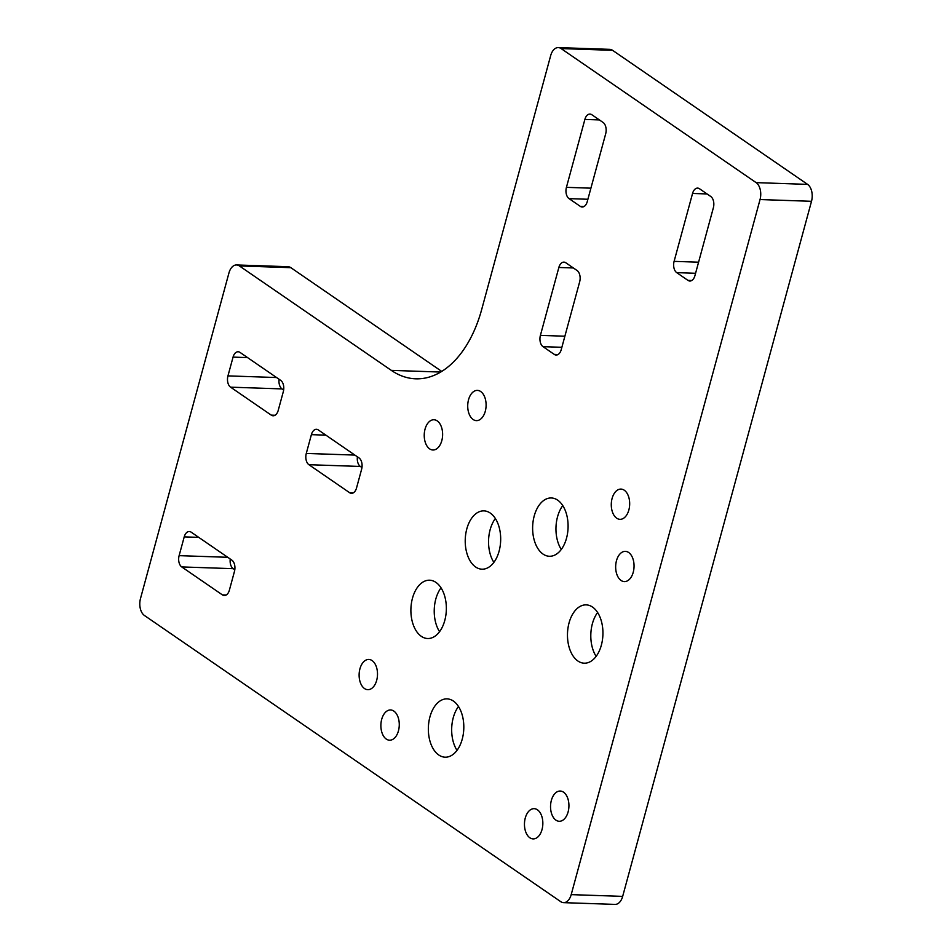<?xml version="1.0" encoding="UTF-8"?>
<svg xmlns="http://www.w3.org/2000/svg" width="952" height="952" viewBox="0 0 952 952"><rect width="100%" height="100%" fill="white"/><g stroke="black" fill="none" stroke-linecap="round" stroke-linejoin="round"><path stroke-width="1.43" d="M364.509 688.546A15.125 9.187 91.9 0 1 359.38 671.481A15.125 9.187 91.9 0 1 368.829 659.45A15.125 9.187 91.9 0 1 377.492 674.873A15.125 9.187 91.9 0 1 367.793 689.676A15.125 9.187 91.9 0 1 364.509 688.546M555.932 820.136A15.125 9.187 91.9 0 1 550.803 803.072A15.125 9.187 91.9 0 1 560.252 791.041A15.125 9.187 91.9 0 1 568.915 806.475A15.125 9.187 91.9 0 1 559.229 821.278A15.125 9.187 91.9 0 1 555.932 820.136M429.638 448.868A15.125 9.187 91.9 0 1 424.497 431.791A15.125 9.187 91.9 0 1 433.945 419.761A15.125 9.187 91.9 0 1 442.609 435.195A15.125 9.187 91.9 0 1 432.922 449.998A15.125 9.187 91.9 0 1 429.638 448.868M621.061 580.458A15.125 9.187 91.9 0 1 615.92 563.394A15.125 9.187 91.9 0 1 625.369 551.363A15.125 9.187 91.9 0 1 634.044 566.785A15.125 9.187 91.9 0 1 624.345 581.601A15.125 9.187 91.9 0 1 621.061 580.458M386.286 739.073A15.125 9.187 91.9 0 1 381.145 721.997A15.125 9.187 91.9 0 1 390.594 709.966A15.125 9.187 91.9 0 1 399.257 725.4A15.125 9.187 91.9 0 1 389.57 740.204A15.125 9.187 91.9 0 1 386.286 739.073M529.847 837.76A15.125 9.187 91.9 0 1 524.719 820.695A15.125 9.187 91.9 0 1 534.167 808.664A15.125 9.187 91.9 0 1 542.83 824.099A15.125 9.187 91.9 0 1 533.132 838.902A15.125 9.187 91.9 0 1 529.847 837.76M473.108 419.487A15.125 9.187 91.9 0 1 467.979 402.422A15.125 9.187 91.9 0 1 477.416 390.391A15.125 9.187 91.9 0 1 486.091 405.826A15.125 9.187 91.9 0 1 476.393 420.629A15.125 9.187 91.9 0 1 473.108 419.487M616.682 518.185A15.125 9.187 91.9 0 1 611.541 501.121A15.125 9.187 91.9 0 1 620.99 489.09A15.125 9.187 91.9 0 1 629.665 504.524A15.125 9.187 91.9 0 1 619.966 519.328A15.125 9.187 91.9 0 1 616.682 518.185M421.296 636.317A29.167 17.719 91.9 0 1 411.395 603.401A29.167 17.719 91.9 0 1 429.614 580.208A29.167 17.719 91.9 0 1 446.333 609.958A29.167 17.719 91.9 0 1 427.638 638.518A29.167 17.719 91.9 0 1 421.296 636.317M439.55 631.688A29.167 17.719 91.9 0 1 441.038 587.824M438.753 754.984A29.167 17.719 91.9 0 1 428.852 722.068A29.167 17.719 91.9 0 1 447.071 698.875A29.167 17.719 91.9 0 1 463.791 728.625A29.167 17.719 91.9 0 1 445.084 757.185A29.167 17.719 91.9 0 1 438.753 754.984M456.996 750.354A29.167 17.719 91.9 0 1 458.483 706.491M475.631 566.999A29.167 17.719 91.9 0 1 465.73 534.084A29.167 17.719 91.9 0 1 483.937 510.879A29.167 17.719 91.9 0 1 500.657 540.641A29.167 17.719 91.9 0 1 481.962 569.189A29.167 17.719 91.9 0 1 475.631 566.999M493.874 562.37A29.167 17.719 91.9 0 1 495.361 518.507M543.033 554.076A29.167 17.719 91.9 0 1 533.132 521.16A29.167 17.719 91.9 0 1 551.351 497.967A29.167 17.719 91.9 0 1 568.07 527.717A29.167 17.719 91.9 0 1 549.363 556.265A29.167 17.719 91.9 0 1 543.033 554.076M561.275 549.447A29.167 17.719 91.9 0 1 562.775 505.583M577.876 660.997A29.167 17.719 91.9 0 1 567.975 628.082A29.167 17.719 91.9 0 1 586.194 604.877A29.167 17.719 91.9 0 1 602.913 634.639A29.167 17.719 91.9 0 1 584.219 663.187A29.167 17.719 91.9 0 1 577.876 660.997M596.13 656.368A29.167 17.719 91.9 0 1 597.618 612.493M579.673 281.78L561.216 349.693A8.639 5.248 91.9 0 1 556.146 355.036A8.639 5.248 91.9 0 1 554.266 354.394L543.021 346.659A8.639 5.248 91.9 0 1 540.403 335.378L558.86 267.476A8.639 5.248 91.9 0 1 563.929 262.121A8.639 5.248 91.9 0 1 565.809 262.776L577.055 270.499A8.639 5.248 91.9 0 1 579.673 281.78M713.369 207.762L694.924 275.675A8.639 5.248 91.9 0 1 689.843 281.019A8.639 5.248 91.9 0 1 687.963 280.376L676.717 272.641A8.639 5.248 91.9 0 1 674.099 261.36L692.556 193.458A8.639 5.248 91.9 0 1 697.637 188.103A8.639 5.248 91.9 0 1 699.506 188.758L710.751 196.481A8.639 5.248 91.9 0 1 713.369 207.762M605.698 133.744L587.241 201.657A8.639 5.248 91.9 0 1 582.16 207A8.639 5.248 91.9 0 1 580.292 206.358L569.046 198.623A8.639 5.248 91.9 0 1 566.428 187.342L584.873 119.428A8.639 5.248 91.9 0 1 589.954 114.085A8.639 5.248 91.9 0 1 591.835 114.728L603.08 122.463A8.639 5.248 91.9 0 1 605.698 133.744M349.574 492.672L308.9 464.707A8.639 5.248 91.9 0 1 306.282 453.438L311.387 434.659A8.639 5.248 91.9 0 1 316.457 429.304A8.639 5.248 91.9 0 1 318.337 429.959L359.011 457.924A8.639 5.248 91.9 0 1 361.629 469.205L356.536 487.971A8.639 5.248 91.9 0 1 351.455 493.326A8.639 5.248 91.9 0 1 349.574 492.672L353.37 492.803M357.416 456.817A8.639 5.248 -88.1 0 0 360.368 466.456L361.962 467.563M271.249 415.132L230.574 387.166A8.639 5.248 91.9 0 1 227.956 375.885L233.061 357.107A8.639 5.248 91.9 0 1 238.143 351.764A8.639 5.248 91.9 0 1 240.011 352.407L280.697 380.372A8.639 5.248 91.9 0 1 283.315 391.653L278.21 410.431A8.639 5.248 91.9 0 1 273.129 415.774A8.639 5.248 91.9 0 1 271.249 415.132L275.045 415.262M279.091 379.277A8.639 5.248 -88.1 0 0 282.042 388.916L283.648 390.011M222.411 594.893L181.737 566.928A8.639 5.248 91.9 0 1 179.119 555.647L184.224 536.868A8.639 5.248 91.9 0 1 189.293 531.525A8.639 5.248 91.9 0 1 191.173 532.168L231.86 560.133A8.639 5.248 91.9 0 1 234.466 571.414L229.373 590.192A8.639 5.248 91.9 0 1 224.291 595.535A8.639 5.248 91.9 0 1 222.411 594.893L226.207 595.024M230.253 559.038A8.639 5.248 -88.1 0 0 233.204 568.677L234.799 569.772M560.764 901.675L144.406 615.468A12.959 7.878 91.9 0 1 140.491 598.546L228.944 272.974A12.959 7.878 91.9 0 1 236.56 264.954A12.959 7.878 91.9 0 1 239.38 265.929L391.32 370.376A112.36 68.246 -88.1 0 0 415.726 378.813A112.36 68.246 -88.1 0 0 481.748 309.281L550.673 55.621A12.959 7.878 91.9 0 1 558.288 47.6A12.959 7.878 91.9 0 1 561.109 48.576L756.126 182.629A12.959 7.878 91.9 0 1 760.041 199.551L571.2 894.63A12.959 7.878 91.9 0 1 563.572 902.651A12.959 7.878 91.9 0 1 560.764 901.675M441.728 371.399L290.848 267.679A12.959 7.878 -88.1 0 0 288.028 266.703L236.56 264.954M563.572 902.651L615.052 904.4A12.959 7.878 -88.1 0 0 622.668 896.379L811.509 201.3A12.959 7.878 -88.1 0 0 807.593 184.379L612.576 50.325A12.959 7.878 -88.1 0 0 609.756 49.349L558.288 47.6M558.062 354.525L554.266 354.394M561.87 347.302L543.021 346.659M564.881 336.211L540.403 335.378M573.366 267.964L558.86 267.476M691.759 280.507L687.963 280.376M695.567 273.284L676.717 272.641M698.578 262.193L674.099 261.36M707.062 193.946L692.556 193.458M584.076 206.477L580.292 206.358M587.896 199.265L569.046 198.623M590.906 188.175L566.428 187.342M599.391 119.928L584.873 119.428M360.368 466.456L308.9 464.707M354.882 455.08L306.282 453.438M325.893 435.147L311.387 434.659M282.042 388.916L230.574 387.166M276.568 377.539L227.956 375.885M247.568 357.607L233.061 357.107M233.204 568.677L181.737 566.928M227.718 557.301L179.119 555.647M198.73 537.368L184.224 536.868M290.848 267.679L239.38 265.929M440.657 372.053L391.32 370.376M612.576 50.325L561.109 48.576M807.593 184.379L756.126 182.629M811.509 201.3L760.041 199.551M622.668 896.379L571.2 894.63"/></g></svg>
